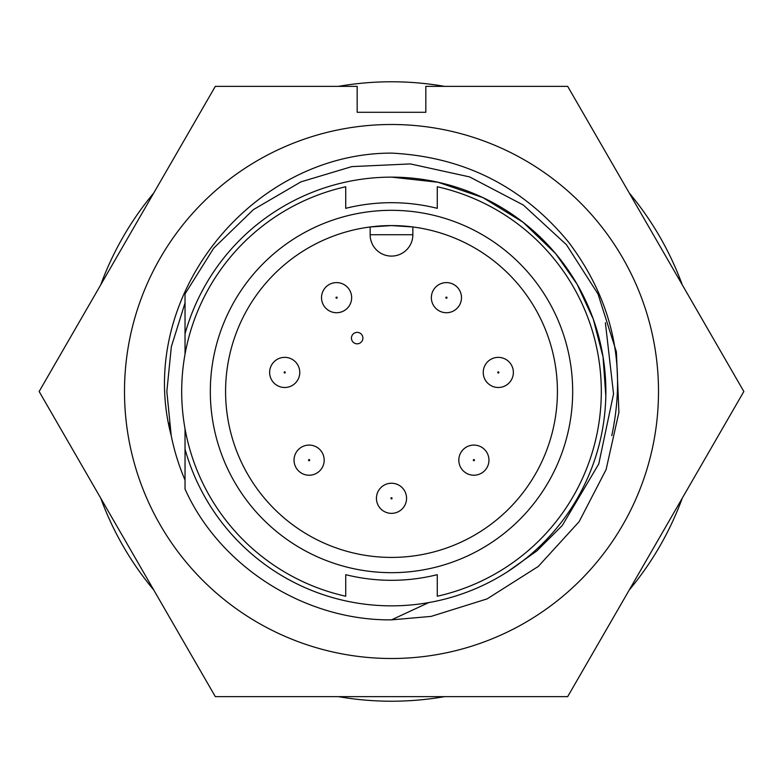 <?xml version="1.0" encoding="UTF-8"?>
<svg xmlns="http://www.w3.org/2000/svg" width="783" height="783" viewBox="0 0 783 783"><rect width="100%" height="100%" fill="white"/><g stroke="black" fill="none" stroke-linecap="round" stroke-linejoin="round"><path stroke-width="1.17" d="M185.033 302.933L171.34 346.722L166.838 391.5L171.34 346.722L185.033 302.933L171.34 346.722L166.838 391.5L171.223 435.651A224.662 224.662 0 0 0 185.033 480.067M169.059 422.986L171.223 435.651L166.838 391.5L171.223 435.651C134.911 298.46 250.227 153.145 391.5 153.106C463.888 156.806 522.985 186.569 568.771 242.397C612.482 300.555 626.821 364.976 611.777 435.651M124.497 391.5A267.003 267.003 0 0 1 391.5 124.497A267.003 267.003 0 0 1 658.503 391.5A267.003 267.003 0 0 1 391.5 658.503A267.003 267.003 0 0 1 124.497 391.5M743.85 391.5L567.675 86.355L425.825 86.355L425.825 112.292L357.175 112.292L357.175 86.355L215.325 86.355L39.15 391.5L215.325 696.645L567.675 696.645L743.85 391.5M185.033 428.663L185.033 449.139A214.366 214.366 0 0 0 605.866 391.5A214.366 214.366 0 0 0 391.5 177.134L438.02 182.243L482.925 197.61L522.985 222.196L555.715 253.712L577.091 284.229L593.269 319.102L603.047 356.882L605.817 395.767M345.724 574.673A188.811 188.811 0 0 0 391.5 580.311A188.811 188.811 0 0 1 345.724 574.673L345.724 596.235A209.785 209.785 0 0 1 345.724 186.765L345.724 208.327A188.811 188.811 0 0 1 437.276 208.327L437.276 186.765A209.785 209.785 0 0 1 437.276 596.235L437.276 574.673A188.811 188.811 0 0 1 391.5 580.311M391.5 210.324A181.176 181.176 0 0 0 210.324 391.5A181.176 181.176 0 0 0 391.5 572.676A181.176 181.176 0 0 0 572.676 391.5A181.176 181.176 0 0 0 391.5 210.324M391.5 225.582A165.918 165.918 0 0 0 225.582 391.5A165.918 165.918 0 0 0 391.5 557.418A165.918 165.918 0 0 0 557.418 391.5A165.918 165.918 0 0 0 391.5 225.582L412.856 226.962L412.856 234.734A21.356 21.356 0 0 1 391.5 256.09A21.356 21.356 0 0 1 370.144 234.734L370.144 226.962L391.5 225.582M324.182 460.159A15.063 15.063 0 0 0 309.109 445.087A15.063 15.063 0 0 0 294.046 460.159A15.063 15.063 0 0 1 309.109 445.087A15.063 15.063 0 0 1 324.182 460.159A15.063 15.063 0 0 1 309.109 475.222A15.063 15.063 0 0 1 294.046 460.159A15.063 15.063 0 0 1 309.109 445.087A15.063 15.063 0 0 1 324.182 460.159M299.762 372.424A15.063 15.063 0 0 0 284.699 357.361A15.063 15.063 0 0 0 269.636 372.424A15.063 15.063 0 0 1 284.699 357.361A15.063 15.063 0 0 1 299.762 372.424A15.063 15.063 0 0 1 284.699 387.497A15.063 15.063 0 0 1 269.636 372.424A15.063 15.063 0 0 1 284.699 357.361A15.063 15.063 0 0 1 299.762 372.424M376.437 498.301A15.063 15.063 0 0 1 391.5 483.238A15.063 15.063 0 0 1 406.563 498.301A15.063 15.063 0 0 1 391.5 513.364A15.063 15.063 0 0 1 376.437 498.301A15.063 15.063 0 0 1 391.5 483.238A15.063 15.063 0 0 1 406.563 498.301M458.818 460.159A15.063 15.063 0 0 1 473.891 445.087A15.063 15.063 0 0 1 488.954 460.159A15.063 15.063 0 0 1 473.891 475.222A15.063 15.063 0 0 1 458.818 460.159A15.063 15.063 0 0 1 473.891 445.087A15.063 15.063 0 0 1 488.954 460.159M483.238 372.424A15.063 15.063 0 0 1 498.301 357.361A15.063 15.063 0 0 1 513.364 372.424A15.063 15.063 0 0 1 498.301 387.497A15.063 15.063 0 0 1 483.238 372.424A15.063 15.063 0 0 1 498.301 357.361A15.063 15.063 0 0 1 513.364 372.424M431.355 297.667A15.063 15.063 0 0 1 446.427 282.604A15.063 15.063 0 0 1 461.49 297.667A15.063 15.063 0 0 1 446.427 312.73A15.063 15.063 0 0 1 431.355 297.667A15.063 15.063 0 0 1 446.427 282.604A15.063 15.063 0 0 1 461.49 297.667M321.51 297.667A15.063 15.063 0 0 1 336.573 282.604A15.063 15.063 0 0 1 351.645 297.667A15.063 15.063 0 0 1 336.573 312.73A15.063 15.063 0 0 1 321.51 297.667A15.063 15.063 0 0 1 336.573 282.604A15.063 15.063 0 0 1 351.645 297.667M682.287 284.875A309.725 309.725 0 0 0 629.238 192.99M444.548 86.355A309.725 309.725 0 0 0 338.452 86.355M153.762 192.99A309.725 309.725 0 0 0 100.713 284.875M100.713 498.125A309.725 309.725 0 0 0 153.762 590.01M338.452 696.645A309.725 309.725 0 0 0 444.548 696.645M629.238 590.01A309.725 309.725 0 0 0 682.287 498.125M507.384 571.844L536.864 550.899L562.272 525.52L598.77 463.947L613.539 393.888L605.386 322.772M357.175 332.374A5.726 5.726 0 0 0 351.45 338.099A5.726 5.726 0 0 0 357.175 343.825A5.726 5.726 0 0 0 362.891 338.099A5.726 5.726 0 0 0 357.175 332.374M437.276 208.327A188.811 188.811 0 0 0 345.724 208.327M428.722 602.607L391.5 619.862C303.52 620.704 219.142 565.414 185.033 489.072L185.033 449.139M391.5 177.134A214.366 214.366 0 0 0 185.033 333.861L185.033 354.337M391.5 619.862L431.149 616.397L487.065 598.907L538.283 566.442L579.156 521.635L606.091 469.604L618.903 412.445L616.397 351.851L598.026 294.046L566.442 244.717L523.338 205.038L469.604 176.909L410.37 163.921L351.851 166.603L300.946 181.862L253.447 209.59L213.749 248.133L185.033 293.928L213.749 248.133L253.447 209.59L300.946 181.862L351.851 166.603L410.37 163.921L469.604 176.909L523.338 205.038L566.442 244.717L598.026 294.046L616.397 351.851L618.903 412.445L606.091 469.604L579.156 521.635L538.283 566.442L487.065 598.907L431.149 616.397L391.5 619.862L431.149 616.397L487.065 598.907L538.283 566.442L579.156 521.635L606.091 469.604L618.903 412.445L616.397 351.851L598.026 294.046L566.442 244.717L523.338 205.038L469.604 176.909L410.37 163.921L351.851 166.603L300.946 181.862L253.447 209.59L213.749 248.133L185.033 293.928L185.033 333.861M185.033 293.928L213.749 248.133L253.447 209.59L300.946 181.862L351.851 166.603L410.37 163.921L469.604 176.909L523.338 205.038L566.442 244.717M392.068 498.301A0.568 0.568 0 0 0 391.5 497.724A0.568 0.568 0 0 0 390.932 498.301A0.568 0.568 0 0 0 391.5 498.869A0.568 0.568 0 0 0 392.068 498.301M309.686 460.159A0.568 0.568 0 0 0 309.109 459.582A0.568 0.568 0 0 0 308.541 460.159A0.568 0.568 0 0 0 309.109 460.727A0.568 0.568 0 0 0 309.686 460.159M474.459 460.159A0.568 0.568 0 0 0 473.891 459.582A0.568 0.568 0 0 0 473.314 460.159A0.568 0.568 0 0 0 473.891 460.727A0.568 0.568 0 0 0 474.459 460.159M498.869 372.424A0.568 0.568 0 0 0 498.301 371.856A0.568 0.568 0 0 0 497.724 372.424A0.568 0.568 0 0 0 498.301 373.002A0.568 0.568 0 0 0 498.869 372.424M446.995 297.667A0.568 0.568 0 0 0 446.427 297.1A0.568 0.568 0 0 0 445.85 297.667A0.568 0.568 0 0 0 446.427 298.245A0.568 0.568 0 0 0 446.995 297.667M285.276 372.424A0.568 0.568 0 0 0 284.699 371.856A0.568 0.568 0 0 0 284.131 372.424A0.568 0.568 0 0 0 284.699 373.002A0.568 0.568 0 0 0 285.276 372.424M337.15 297.667A0.568 0.568 0 0 0 336.573 297.1A0.568 0.568 0 0 0 336.005 297.667A0.568 0.568 0 0 0 336.573 298.245A0.568 0.568 0 0 0 337.15 297.667M370.144 234.734L412.856 234.734"/></g></svg>
